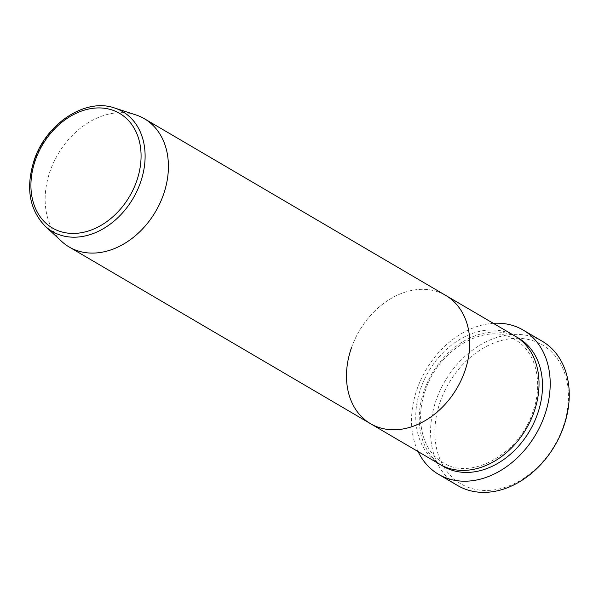 <?xml version="1.0" encoding="UTF-8"?>
<svg xmlns="http://www.w3.org/2000/svg" width="599" height="599" viewBox="0 0 599 599"><rect width="100%" height="100%" fill="white"/><g stroke="black" fill="none" stroke-linecap="round" stroke-linejoin="round"><path stroke-width="0.45" stroke-dasharray="3 2.25" d="M440.31 401.487A80.536 61.33 120.4 0 1 528.048 339.408A80.536 61.33 120.4 0 1 562.97 427.289A80.536 61.33 120.4 0 1 475.239 489.376A80.536 61.33 120.4 0 1 440.31 401.487M542.215 341.228A83.635 63.689 -59.6 0 0 436.222 399.975A83.635 63.689 -59.6 0 0 457.606 485.519M439.793 464.307A74.343 56.613 120.4 0 1 420.783 388.264A74.343 56.613 120.4 0 1 514.998 336.046M351.508 347.645A74.343 56.613 120.4 0 1 445.723 295.427A74.343 56.613 120.4 0 0 351.508 347.645A74.343 56.613 120.4 0 0 370.519 423.688M418.087 451.579A83.635 63.689 120.4 0 1 417.174 388.811A83.635 63.689 120.4 0 1 493.291 323.318M61.63 241.382A74.343 56.613 120.4 0 1 50.174 170.955A74.343 56.613 120.4 0 1 135.801 114.888M441.545 465.281A74.343 56.613 120.4 0 1 424.249 390.293A74.343 56.613 120.4 0 1 516.705 337.102M45.284 226.257A69.491 52.922 120.4 0 1 34.57 160.42A69.491 52.922 120.4 0 1 114.619 108.007M425.44 390.308C414.56 419.996 422.647 451.361 443.095 462.645C470.634 480.945 519.228 454.454 532.818 412.067C543.697 382.379 535.611 351.014 515.162 339.73C487.616 321.431 439.022 347.922 425.44 390.308"/><path stroke-width="0.9" d="M438.558 474.348L457.606 485.519A83.635 63.689 -59.6 0 0 563.599 426.773A83.635 63.689 -59.6 0 0 542.215 341.228L523.167 330.056A83.635 63.689 120.4 0 1 544.551 415.601A83.635 63.689 120.4 0 1 438.558 474.348A83.635 63.689 120.4 0 1 418.087 451.579M114.619 108.007C85.657 97.54 46.19 123.529 34.225 160.023C25.525 187.465 29.209 209.545 45.284 226.257A69.491 52.922 120.4 0 0 140.413 182.688A69.491 52.922 120.4 0 0 114.619 108.007L135.801 114.888A74.343 56.613 120.4 0 1 144.389 118.737L514.998 336.046A74.343 56.613 120.4 0 1 534.009 412.082A74.343 56.613 120.4 0 1 439.793 464.307L370.519 423.688A74.343 56.613 120.4 0 1 351.508 347.645M445.723 295.427A74.343 56.613 120.4 0 1 464.734 371.462A74.343 56.613 120.4 0 1 370.519 423.688A74.343 56.613 120.4 0 0 464.734 371.462A74.343 56.613 120.4 0 0 445.723 295.427M493.291 323.318A83.635 63.689 120.4 0 1 523.167 330.056M144.389 118.737A74.343 56.613 120.4 0 1 163.392 194.772A74.343 56.613 120.4 0 1 69.177 246.998A74.343 56.613 120.4 0 1 61.63 241.382L45.284 226.257M516.705 337.102A74.343 56.613 120.4 0 1 537.475 414.111A74.343 56.613 120.4 0 1 441.545 465.281M136.587 181.317A66.422 50.586 -59.6 0 0 107.783 108.831A66.422 50.586 -59.6 0 0 35.416 160.038A66.422 50.586 -59.6 0 0 64.22 232.524A66.422 50.586 -59.6 0 0 136.587 181.317M69.177 246.998L370.519 423.688"/></g></svg>
